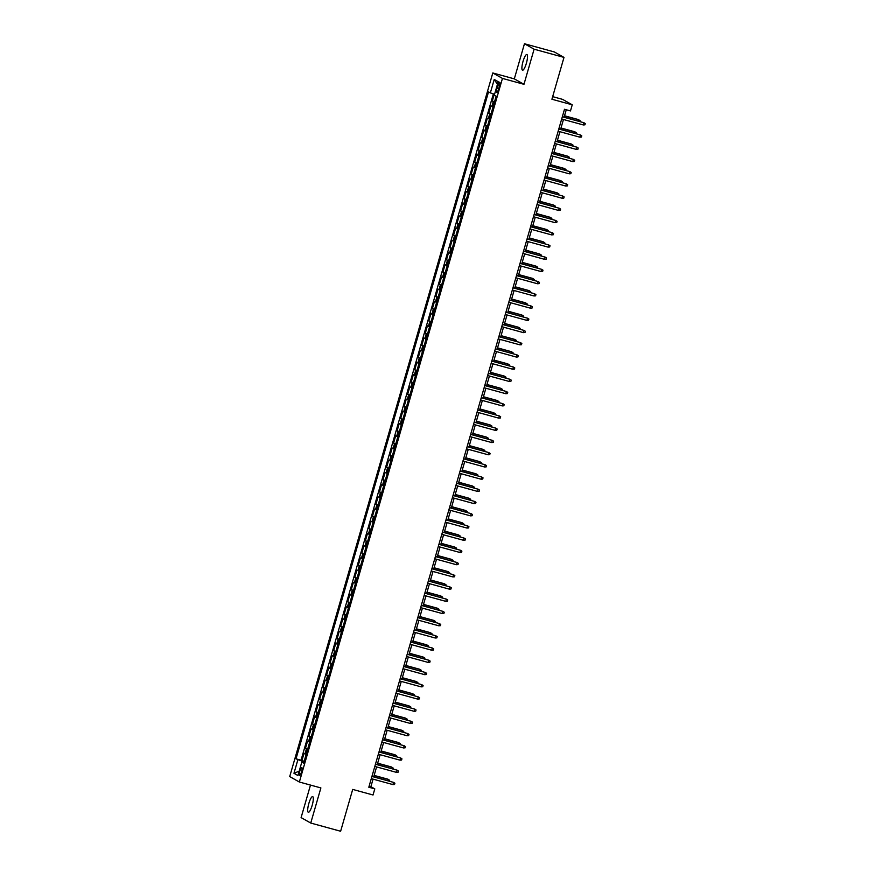 <?xml version="1.0" encoding="UTF-8"?>
<svg xmlns="http://www.w3.org/2000/svg" width="875" height="875" viewBox="0 0 875 875"><rect width="100%" height="100%" fill="white"/><g stroke="black" fill="none" stroke-linecap="round" stroke-linejoin="round"><path stroke-width="1.31" d="M312.167 805.383A8.148 1.859 -74.6 0 0 312.659 796.589A8.148 1.859 -74.6 0 0 308.831 803.502A8.148 1.859 -74.6 0 0 308.35 812.306A8.148 1.859 -74.6 0 0 312.167 805.383M526.367 63.295A8.148 1.859 -74.6 0 0 526.848 54.491A8.148 1.859 -74.6 0 0 523.031 61.414A8.148 1.859 -74.6 0 0 522.539 70.208A8.148 1.859 -74.6 0 0 526.367 63.295M301.525 771.881A4.08 0.93 -74.6 0 0 301.777 767.473A4.08 0.93 -74.6 0 0 299.863 770.941A4.08 0.93 -74.6 0 0 299.611 775.337A4.08 0.93 -74.6 0 0 301.525 771.881M310.483 785.072L301.098 817.6L310.745 823.047L340.627 831.25L352.702 789.414L373.034 794.992L374.795 788.878L370.88 786.68L373.056 779.133M492.8 72.964L289.712 776.573L299.359 782.02L502.447 78.411L492.8 72.964L514.314 78.87L523.972 84.317L534.1 49.197L524.453 43.75L514.314 78.87M524.453 43.75L554.345 51.953L563.992 57.4L551.917 99.236L572.239 104.814L562.592 99.367L552.661 96.644M534.1 49.197L563.992 57.4M494.298 94.172L492.308 101.062L494.55 101.675M493.03 106.958L490.897 105.952L488.786 113.28L491.028 113.892M489.497 119.175L487.375 118.158L485.253 125.486L487.495 126.109M485.975 131.392L483.842 130.375L481.731 137.703L483.973 138.327M482.442 143.609L480.32 142.592L478.198 149.92L480.441 150.533M478.92 155.816L476.798 154.809L474.677 162.138L476.919 162.75M475.398 168.033L473.266 167.027L471.155 174.355L473.397 174.967M471.866 180.25L469.744 179.244L467.622 186.572L469.864 187.184M468.344 192.467L466.211 191.45L464.1 198.789L466.342 199.402M464.822 204.684L462.689 203.667L460.578 210.995L462.82 211.619M461.289 216.902L459.167 215.884L457.045 223.213L459.288 223.836M457.767 229.119L455.634 228.102L453.523 235.43L455.766 236.042M454.245 241.325L452.113 240.319L450.002 247.647L452.244 248.259M450.712 253.542L448.591 252.536L446.469 259.864L448.711 260.477M447.191 265.759L445.058 264.753L442.947 272.081L445.189 272.694M443.658 277.977L441.536 276.959L439.414 284.288L441.667 284.911M440.136 290.194L438.014 289.177L435.892 296.505L438.134 297.128M436.614 302.411L434.481 301.394L432.37 308.722L434.613 309.334M433.081 314.617L430.959 313.611L428.837 320.939L431.08 321.552M429.559 326.834L427.427 325.828L425.316 333.156L427.558 333.769M426.037 339.052L423.905 338.045L421.794 345.373L424.036 345.986M422.505 351.269L420.383 350.252L418.261 357.591L420.503 358.203M418.983 363.486L416.85 362.469L414.739 369.797L416.981 370.42M415.461 375.703L413.328 374.686L411.217 382.014L413.459 382.637M411.928 387.909L409.806 386.903L407.684 394.231L409.927 394.844M408.406 400.127L406.273 399.12L404.162 406.448L406.405 407.061M404.873 412.344L402.752 411.337L400.641 418.666L402.883 419.278M401.352 424.561L399.23 423.555L397.108 430.883L399.35 431.495M397.83 436.778L395.697 435.761L393.586 443.089L395.828 443.713M394.297 448.995L392.175 447.978L390.053 455.306L392.295 455.93M390.775 461.213L388.642 460.195L386.531 467.523L388.773 468.136M387.253 473.419L385.12 472.413L383.009 479.741L385.252 480.353M383.72 485.636L381.598 484.63L379.477 491.958L381.719 492.57M380.198 497.853L378.066 496.847L375.955 504.175L378.197 504.787M376.677 510.07L374.544 509.053L372.433 516.392L374.675 517.005M373.144 522.288L371.022 521.27L368.9 528.598L371.142 529.222M369.622 534.505L367.489 533.487L365.378 540.816L367.62 541.439M366.1 546.711L363.967 545.705L361.856 553.033L364.098 553.645M362.567 558.928L360.445 557.922L358.323 565.25L360.566 565.863M359.045 571.145L356.912 570.139L354.802 577.467L357.044 578.08M355.513 583.363L353.391 582.345L351.269 589.684L353.511 590.297M351.991 595.58L349.869 594.562L347.747 601.891L349.989 602.514M348.469 607.797L346.336 606.78L344.225 614.108L346.467 614.731M344.936 620.014L342.814 618.997L340.692 626.325L342.934 626.938M341.414 632.22L339.281 631.214L337.17 638.542L339.412 639.155M337.892 644.438L335.759 643.431L333.648 650.759L335.891 651.372M334.359 656.655L332.238 655.648L330.116 662.977L332.358 663.589M330.838 668.872L328.705 667.855L326.594 675.194L328.836 675.806M327.316 681.089L325.183 680.072L323.072 687.4L325.314 688.023M323.783 693.306L321.661 692.289L319.539 699.617L321.781 700.241M320.261 705.512L318.128 704.506L316.017 711.834L318.259 712.447M316.728 717.73L314.606 716.723L312.484 724.052L314.738 724.664M313.206 729.947L311.084 728.941L308.963 736.269L311.205 736.881M309.684 742.164L307.552 741.147L305.441 748.486L307.683 749.098M572.239 104.814L570.478 110.928L564.495 109.277L368.812 787.237L374.795 788.878M497.722 85.542L496.945 88.233A3.948 0.897 -74.6 0 0 496.705 92.487A3.948 0.897 -74.6 0 0 498.564 89.141L499.341 86.45A3.948 0.897 -74.6 0 0 499.57 82.184A3.948 0.897 -74.6 0 0 497.722 85.542L499.461 86.013M303.822 762.486L301.809 762.092L303.636 763.12L496.147 96.152L494.32 95.123L498.192 81.692L494.233 79.45L490.35 92.892L488.523 91.864L296.012 758.822L303.669 761.753L303.483 762.42M301.809 762.092L297.927 775.534L293.967 773.292L297.839 759.861M494.43 102.069L492.308 101.062M493.369 93.877L301.044 760.2L304.15 761.316M306.152 754.381L304.03 753.364L301.908 760.692M307.562 749.492L305.441 748.486M311.095 737.275L308.963 736.269M314.617 725.058L312.484 724.052M318.139 712.852L316.017 711.834M321.672 700.634L319.539 699.617M325.194 688.417L323.072 687.4M328.716 676.2L326.594 675.194M332.248 663.983L330.116 662.977M335.77 651.766L333.648 650.759M339.303 639.559L337.17 638.542M342.825 627.342L340.692 626.325M346.347 615.125L344.225 614.108M349.88 602.908L347.747 601.891M353.402 590.691L351.269 589.684M356.923 578.473L354.802 577.467M360.456 566.256L358.323 565.25M363.978 554.05L361.856 553.033M367.5 541.833L365.378 540.816M371.033 529.616L368.9 528.598M374.555 517.398L372.433 516.392M378.088 505.181L375.955 504.175M381.609 492.964L379.477 491.958M385.131 480.758L383.009 479.741M388.664 468.541L386.531 467.523M392.186 456.323L390.053 455.306M395.708 444.106L393.586 443.089M399.241 431.889L397.108 430.883M402.762 419.672L400.641 418.666M406.284 407.455L404.162 406.448M409.817 395.248L407.684 394.231M413.339 383.031L411.217 382.014M416.872 370.814L414.739 369.797M420.394 358.597L418.261 357.591M423.916 346.38L421.794 345.373M427.448 334.162L425.316 333.156M430.97 321.956L428.837 320.939M434.492 309.739L432.37 308.722M438.025 297.522L435.892 296.505M441.547 285.305L439.414 284.288M445.069 273.088L442.947 272.081M448.602 260.87L446.469 259.864M452.123 248.653L450.002 247.647M455.645 236.447L453.523 235.43M459.178 224.23L457.045 223.213M462.7 212.013L460.578 210.995M466.233 199.795L464.1 198.789M469.755 187.578L467.622 186.572M473.277 175.361L471.155 174.355M476.809 163.155L474.677 162.138M480.331 150.938L478.198 149.92M483.853 138.72L481.731 137.703M487.386 126.503L485.253 125.486M490.908 114.286L488.786 113.28M523.972 84.317L502.447 78.411M310.745 823.047L320.884 787.927L299.359 782.02M373.734 776.803L376.589 766.916M377.256 764.597L380.111 754.698M380.778 752.38L383.633 742.481M384.311 740.163L387.166 730.275M387.833 727.945L390.688 718.058M391.355 715.728L394.209 705.841M394.888 703.511L397.742 693.623M398.409 691.294L401.264 681.406M401.931 679.087L404.786 669.189M405.464 666.87L408.319 656.972M408.986 654.653L411.841 644.766M412.519 642.436L415.373 632.548M416.041 630.219L418.895 620.331M419.562 618.002L422.417 608.114M423.095 605.795L425.95 595.897M426.617 593.578L429.472 583.68M430.139 581.361L432.994 571.473M433.672 569.144L436.527 559.256M437.194 556.927L440.048 547.039M440.716 544.709L443.57 534.822M444.248 532.492L447.103 522.605M447.77 520.286L450.625 510.387M451.292 508.069L454.147 498.17M454.825 495.852L457.68 485.964M458.347 483.634L461.202 473.747M461.88 471.417L464.734 461.53M465.402 459.2L468.256 449.312M468.923 446.994L471.778 437.095M472.456 434.777L475.311 424.878M475.978 422.559L478.833 412.672M479.5 410.342L482.355 400.455M483.033 398.125L485.887 388.237M486.555 385.908L489.409 376.02M490.077 373.691L492.931 363.803M493.609 361.484L496.464 351.586M497.131 349.267L499.986 339.369M500.664 337.05L503.519 327.163M504.186 324.833L507.041 314.945M507.708 312.616L510.562 302.728M511.241 300.398L514.095 290.511M514.762 288.192L517.617 278.294M518.284 275.975L521.139 266.077M521.817 263.758L524.672 253.87M525.339 251.541L528.194 241.653M528.861 239.323L531.716 229.436M532.394 227.106L535.248 217.219M535.916 214.889L538.77 205.002M539.438 202.683L542.303 192.784M542.97 190.466L545.825 180.567M546.492 178.248L549.347 168.361M550.025 166.031L552.88 156.144M553.547 153.814L556.402 143.927M557.069 141.597L559.923 131.709M560.602 129.391L563.456 119.492M564.123 117.173L566.256 109.769M369.119 786.188L370.88 786.68M494.561 94.259L490.35 92.892M301.044 760.2L296.012 758.822M497.427 84.361L494.233 79.45M293.967 773.292L299.195 771.137M583.341 124.95L584.938 124.83L585.288 123.616L583.975 122.752L583.341 124.95L561.695 119.011M562.33 116.812L583.975 122.752L562.362 116.681M578.397 121.089L578.298 119.547L564.528 115.773M579.841 121.483L580.07 120.673L578.769 119.809L564.495 115.894M579.819 137.167L581.405 137.047L581.766 135.833L580.453 134.969L579.819 137.167L558.163 131.228M558.797 129.03L580.453 134.969L558.841 128.898M576.297 149.384L577.883 149.264L578.233 148.039L576.931 147.186L576.297 149.384L554.641 143.445M555.275 141.247L576.931 147.186L555.308 141.116M572.764 161.602L574.361 161.481L574.711 160.256L573.398 159.403L572.764 161.602L551.108 155.662M551.742 153.464L573.398 159.403L551.786 153.333M569.242 173.819L570.828 173.698L571.189 172.473L569.877 171.62L569.242 173.819L547.586 167.869M548.22 165.67L569.877 171.62L548.253 165.55M574.875 133.306L574.766 131.764L561.006 127.991M576.308 133.7L576.548 132.891L575.236 132.027L560.962 128.111M571.342 145.523L571.244 143.981L557.473 140.197M572.786 145.917L573.016 145.097L571.714 144.244L557.441 140.328M567.82 157.73L567.722 156.198L553.952 152.414M569.264 158.134L569.494 157.314L568.181 156.461L553.919 152.545M564.287 169.947L564.189 168.416L550.43 164.631M565.731 170.341L565.972 169.531L564.659 168.678L550.386 164.762M565.72 186.036L567.306 185.916L567.656 184.691L566.355 183.838L565.72 186.036L544.064 180.086M544.698 177.887L566.355 183.838L544.731 177.767M560.766 182.164L560.667 180.622L546.897 176.848M562.209 182.558L562.439 181.748L561.137 180.895L546.864 176.969M562.188 198.253L563.784 198.133L564.134 196.908L562.822 196.055L562.188 198.253L540.531 192.303M541.166 190.105L562.822 196.055L541.209 189.984M557.244 194.381L557.134 192.839L543.375 189.066M558.688 194.775L558.917 193.966L557.605 193.113L543.331 189.186M558.666 210.459L560.252 210.339L560.612 209.125L559.3 208.261L558.666 210.459L537.009 204.52M537.644 202.322L559.3 208.261L537.677 202.191M553.711 206.598L553.613 205.056L539.842 201.283M555.155 206.992L555.395 206.183L554.083 205.319L539.809 201.403M555.144 222.677L556.73 222.556L557.08 221.342L555.778 220.478L555.144 222.677L533.487 216.737M534.122 214.539L555.778 220.478L534.155 214.408M550.189 218.816L550.091 217.273L536.32 213.489M551.633 219.209L551.862 218.389L550.561 217.536L536.288 213.62M551.611 234.894L553.208 234.773L553.558 233.548L552.245 232.695L551.611 234.894L529.955 228.955M530.589 226.756L552.245 232.695L530.633 226.625M546.667 231.033L546.558 229.491L532.798 225.706M548.1 231.427L548.341 230.606L547.028 229.753L532.755 225.837M548.089 247.111L549.675 246.991L550.025 245.766L548.723 244.912L548.089 247.111L526.433 241.161M527.067 238.962L548.723 244.912L527.1 238.842M543.134 243.239L543.036 241.708L529.266 237.923M544.578 243.644L544.819 242.823L543.506 241.97L529.233 238.055M544.556 259.328L546.153 259.208L546.503 257.983L545.191 257.13L544.556 259.328L522.911 253.378M523.545 251.18L545.191 257.13L523.578 251.059M539.613 255.456L539.514 253.925L525.744 250.141M541.056 255.85L541.286 255.041L539.984 254.188L525.711 250.272M541.034 271.545L542.631 271.425L542.981 270.2L541.669 269.347L541.034 271.545L519.378 265.595M520.013 263.397L541.669 269.347L520.056 263.277M536.091 267.673L535.981 266.131L522.222 262.358M537.523 268.067L537.764 267.258L536.452 266.405L522.178 262.478M537.513 283.752L539.098 283.631L539.448 282.417L538.147 281.553L537.513 283.752L515.856 277.812M516.491 275.614L538.147 281.553L516.523 275.483M532.558 279.891L532.459 278.348L518.689 274.575M534.002 280.284L534.242 279.475L532.93 278.611L518.656 274.695M533.98 295.969L535.577 295.848L535.927 294.634L534.614 293.77L533.98 295.969L512.323 290.03M512.958 287.831L534.614 293.77L513.002 287.7M529.036 292.108L528.938 290.566L515.167 286.792M530.48 292.502L530.709 291.692L529.397 290.828L515.134 286.912M530.458 308.186L532.044 308.066L532.405 306.841L531.092 305.988L530.458 308.186L508.802 302.247M509.436 300.048L531.092 305.988L509.469 299.917M525.514 304.325L525.405 302.783L511.645 298.998M526.947 304.719L527.188 303.898L525.875 303.045L511.602 299.13M526.936 320.403L528.522 320.283L528.872 319.058L527.57 318.205L526.936 320.403L505.28 314.464M505.914 312.266L527.57 318.205L505.947 312.134M521.981 316.531L521.883 315L508.113 311.216M523.425 316.936L523.655 316.116L522.353 315.262L508.08 311.347M523.403 332.62L525 332.5L525.35 331.275L524.038 330.422L523.403 332.62L501.747 326.67M502.381 324.472L524.038 330.422L502.425 324.352M518.459 328.748L518.35 327.217L504.591 323.433M519.903 329.142L520.133 328.333L518.82 327.48L504.558 323.564M519.881 344.837L521.467 344.717L521.828 343.492L520.516 342.639L519.881 344.837L498.225 338.887M498.859 336.689L520.516 342.639L498.892 336.569M514.927 340.966L514.828 339.423L501.058 335.65M516.37 341.359L516.611 340.55L515.298 339.697L501.025 335.77M516.359 357.055L517.945 356.934L518.295 355.709L516.994 354.856L516.359 357.055L494.703 351.105M495.337 348.906L516.994 354.856L495.37 348.786M511.405 353.183L511.306 351.641L497.536 347.867M512.848 353.577L513.078 352.767L511.777 351.914L497.503 347.988M512.827 369.261L514.423 369.141L514.773 367.927L513.461 367.062L512.827 369.261L491.17 363.322M491.805 361.123L513.461 367.062L491.848 360.992M507.883 365.4L507.773 363.858L494.014 360.084M509.327 365.794L509.556 364.984L508.244 364.12L493.97 360.205M509.305 381.478L510.891 381.358L511.241 380.144L509.939 379.28L509.305 381.478L487.648 375.539M488.283 373.341L509.939 379.28L488.316 373.209M504.35 377.617L504.252 376.075L490.481 372.291M505.794 378.011L506.034 377.191L504.722 376.337L490.448 372.422M505.772 393.695L507.369 393.575L507.719 392.35L506.406 391.497L505.772 393.695L484.127 387.756M484.761 385.558L506.406 391.497L484.794 385.427M500.828 389.834L500.73 388.292L486.959 384.508M502.272 390.228L502.502 389.408L501.2 388.555L486.927 384.639M502.25 405.913L503.847 405.792L504.197 404.567L502.884 403.714L502.25 405.913L480.594 399.963M481.228 397.764L502.884 403.714L481.272 397.644M497.306 402.041L497.197 400.509L483.438 396.725M498.739 402.445L498.98 401.625L497.667 400.772L483.394 396.856M498.728 418.13L500.314 418.009L500.664 416.784L499.363 415.931L498.728 418.13L477.072 412.18M477.706 409.981L499.363 415.931L477.739 409.861M493.773 414.258L493.675 412.727L479.905 408.942M495.217 414.652L495.458 413.842L494.145 412.989L479.872 409.073M495.195 430.347L496.792 430.227L497.142 429.002L495.83 428.148L495.195 430.347L473.55 424.397M474.184 422.198L495.83 428.148L474.217 422.078M491.673 442.553L493.259 442.433L493.62 441.219L492.308 440.355L491.673 442.553L470.017 436.614M470.652 434.416L492.308 440.355L470.684 434.284M488.152 454.77L489.738 454.65L490.087 453.436L488.786 452.572L488.152 454.77L466.495 448.831M467.13 446.633L488.786 452.572L467.163 446.502M490.252 426.475L490.153 424.933L476.383 421.159M491.695 426.869L491.925 426.059L490.623 425.206L476.35 421.28M486.73 438.692L486.62 437.15L472.861 433.377M488.162 439.086L488.403 438.277L487.091 437.413L472.817 433.497M483.197 450.909L483.098 449.367L469.328 445.594M484.641 451.303L484.87 450.494L483.569 449.63L469.295 445.714M484.619 466.987L486.216 466.867L486.566 465.642L485.253 464.789L484.619 466.987L462.962 461.048M463.597 458.85L485.253 464.789L463.641 458.719M479.675 463.127L479.577 461.584L465.806 457.8M481.119 463.52L481.348 462.7L480.036 461.847L465.773 457.931M481.097 479.205L482.683 479.084L483.044 477.859L481.731 477.006L481.097 479.205L459.441 473.266M460.075 471.067L481.731 477.006L460.108 470.936M476.142 475.333L476.044 473.802L462.273 470.017M477.586 475.737L477.827 474.917L476.514 474.064L462.241 470.148M477.575 491.422L479.161 491.302L479.511 490.077L478.209 489.223L477.575 491.422L455.919 485.472M456.553 483.273L478.209 489.223L456.586 483.153M472.62 487.55L472.522 486.019L458.752 482.234M474.064 487.944L474.294 487.134L472.992 486.281L458.719 482.366M474.042 503.639L475.639 503.519L475.989 502.294L474.677 501.441L474.042 503.639L452.386 497.689M453.02 495.491L474.677 501.441L453.064 495.37M469.098 499.767L468.989 498.225L455.23 494.452M470.542 500.161L470.772 499.352L469.459 498.498L455.186 494.572M470.52 515.856L472.106 515.736L472.467 514.511L471.155 513.658L470.52 515.856L448.864 509.906M449.498 507.708L471.155 513.658L449.531 507.587M465.566 511.984L465.467 510.442L451.697 506.669M467.009 512.378L467.25 511.569L465.938 510.705L451.664 506.789M466.987 528.062L468.584 527.942L468.934 526.728L467.633 525.864L466.987 528.062L445.342 522.123M445.977 519.925L467.633 525.864L446.009 519.794M462.044 524.202L461.945 522.659L448.175 518.886M463.488 524.595L463.717 523.786L462.416 522.922L448.142 519.006M463.466 540.28L465.062 540.159L465.412 538.945L464.1 538.081L463.466 540.28L441.809 534.341M442.444 532.142L464.1 538.081L442.488 532.011M458.522 536.419L458.413 534.877L444.653 531.092M459.955 536.812L460.195 535.992L458.883 535.139L444.609 531.223M459.944 552.497L461.53 552.377L461.88 551.152L460.578 550.298L459.944 552.497L438.288 546.558M438.922 544.359L460.578 550.298L438.955 544.228M454.989 548.636L454.891 547.094L441.12 543.309M456.433 549.03L456.673 548.209L455.361 547.356L441.087 543.441M456.411 564.714L458.008 564.594L458.358 563.369L457.045 562.516L456.411 564.714L434.766 558.764M435.4 556.566L457.045 562.516L435.433 556.445M451.467 560.842L451.369 559.311L437.598 555.527M452.911 561.247L453.141 560.427L451.839 559.573L437.566 555.658M452.889 576.931L454.475 576.811L454.836 575.586L453.523 574.733L452.889 576.931L431.233 570.981M431.867 568.783L453.523 574.733L431.911 568.662M447.945 573.059L447.836 571.528L434.077 567.744M449.378 573.453L449.619 572.644L448.306 571.791L434.033 567.875M449.367 589.148L450.953 589.028L451.303 587.803L450.002 586.95L449.367 589.148L427.711 583.198M428.345 581L450.002 586.95L428.378 580.88M444.412 585.277L444.314 583.734L430.544 579.961M445.856 585.67L446.086 584.861L444.784 584.008L430.511 580.081M445.834 601.355L447.431 601.234L447.781 600.02L446.469 599.156L445.834 601.355L424.178 595.416M424.812 593.217L446.469 599.156L424.856 593.086M440.891 597.494L440.792 595.952L427.022 592.178M442.334 597.887L442.564 597.078L441.252 596.214L426.989 592.298M442.312 613.572L443.898 613.452L444.259 612.237L442.947 611.373L442.312 613.572L420.656 607.633M421.291 605.434L442.947 611.373L421.323 605.303M437.358 609.711L437.259 608.169L423.5 604.395M438.802 610.105L439.042 609.295L437.73 608.431L423.456 604.516M438.791 625.789L440.377 625.669L440.727 624.444L439.425 623.591L438.791 625.789L417.134 619.85M417.769 617.652L439.425 623.591L417.802 617.52M433.836 621.928L433.738 620.386L419.967 616.602M435.28 622.322L435.509 621.502L434.208 620.648L419.934 616.733M435.258 638.006L436.855 637.886L437.205 636.661L435.892 635.808L435.258 638.006L413.602 632.067M414.236 629.858L435.892 635.808L414.28 629.737M430.314 634.134L430.205 632.603L416.445 628.819M431.758 634.539L431.987 633.719L430.675 632.866L416.402 628.95M431.736 650.223L433.322 650.103L433.683 648.878L432.37 648.025L431.736 650.223L410.08 644.273M410.714 642.075L432.37 648.025L410.747 641.955M426.781 646.352L426.683 644.82L412.912 641.036M428.225 646.745L428.466 645.936L427.153 645.083L412.88 641.167M428.214 662.441L429.8 662.32L430.15 661.095L428.848 660.242L428.214 662.441L406.558 656.491M407.192 654.292L428.848 660.242L407.225 654.172M423.259 658.569L423.161 657.027L409.391 653.253M424.703 658.962L424.933 658.153L423.631 657.3L409.358 653.373M424.681 674.658L426.278 674.538L426.628 673.312L425.316 672.459L424.681 674.658L403.025 668.708M403.659 666.509L425.316 672.459L403.703 666.389M419.738 670.786L419.628 669.244L405.869 665.47M421.17 671.18L421.411 670.37L420.098 669.506L405.825 665.591M421.159 686.864L422.745 686.744L423.095 685.53L421.794 684.666L421.159 686.864L399.503 680.925M400.137 678.727L421.794 684.666L400.17 678.595M416.205 683.003L416.106 681.461L402.336 677.688M417.648 683.397L417.889 682.588L416.577 681.723L402.303 677.808M417.627 699.081L419.223 698.961L419.573 697.747L418.261 696.883L417.627 699.081L395.981 693.142M396.616 690.944L418.261 696.883L396.648 690.812M412.683 695.22L412.584 693.678L398.814 689.894M414.127 695.614L414.356 694.794L413.055 693.941L398.781 690.025M414.105 711.298L415.702 711.178L416.052 709.953L414.739 709.1L414.105 711.298L392.448 705.359M393.083 703.161L414.739 709.1L393.127 703.03M409.161 707.427L409.052 705.895L395.292 702.111M410.594 707.831L410.834 707.011L409.522 706.158L395.248 702.242M410.583 723.516L412.169 723.395L412.519 722.17L411.217 721.317L410.583 723.516L388.927 717.566M389.561 715.367L411.217 721.317L389.594 715.247M405.628 719.644L405.53 718.112L391.759 714.328M407.072 720.048L407.312 719.228L406 718.375L391.727 714.459M407.05 735.733L408.647 735.612L408.997 734.388L407.684 733.534L407.05 735.733L385.394 729.783M386.039 727.584L407.684 733.534L386.072 727.464M402.106 731.861L402.008 730.33L388.237 726.545M403.55 732.255L403.78 731.445L402.467 730.592L388.205 726.677M403.528 747.95L405.114 747.83L405.475 746.605L404.162 745.752L403.528 747.95L381.872 742M382.506 739.802L404.162 745.752L382.539 739.681M398.584 744.078L398.475 742.536L384.716 738.763M400.017 744.472L400.258 743.662L398.945 742.809L384.672 738.883M400.006 760.156L401.592 760.036L401.942 758.822L400.641 757.958L400.006 760.156L378.35 754.217M378.984 752.019L400.641 757.958L379.017 751.888M395.052 756.295L394.953 754.753L381.183 750.98M396.495 756.689L396.725 755.88L395.423 755.016L381.15 751.1M396.473 772.373L398.07 772.253L398.42 771.039L397.108 770.175L396.473 772.373L374.817 766.434M375.452 764.236L397.108 770.175L375.495 764.105M391.53 768.512L391.42 766.97L377.661 763.197M392.973 768.906L393.203 768.097L391.891 767.233L377.628 763.317M392.952 784.591L394.538 784.47L394.898 783.245L393.586 782.392L392.952 784.591L371.295 778.652M371.93 776.453L393.586 782.392L371.962 776.322M387.997 780.73L387.898 779.188L374.128 775.403M389.441 781.123L389.681 780.303L388.369 779.45L374.095 775.534M491.848 106.487L493.259 101.598M304.981 753.9L306.392 749.022M308.503 741.694L309.914 736.805M312.036 729.477L313.447 724.587M315.558 717.259L316.969 712.37M319.08 705.042L320.491 700.153M322.612 692.825L324.023 687.936M326.134 680.608L327.545 675.73M329.656 668.402L331.067 663.512M333.189 656.184L334.6 651.295M336.711 643.967L338.122 639.078M340.233 631.75L341.644 626.861M343.766 619.533L345.177 614.644M347.287 607.316L348.698 602.438M350.82 595.098L352.22 590.22M354.342 582.892L355.753 578.003M357.864 570.675L359.275 565.786M361.397 558.458L362.808 553.569M364.919 546.241L366.33 541.352M368.441 534.023L369.852 529.134M371.973 521.806L373.384 516.928M375.495 509.6L376.906 504.711M379.017 497.383L380.428 492.494M382.55 485.166L383.961 480.277M386.072 472.948L387.483 468.059M389.605 460.731L391.005 455.842M393.127 448.514L394.538 443.636M396.648 436.297L398.059 431.419M400.181 424.091L401.592 419.202M403.703 411.873L405.114 406.984M407.225 399.656L408.636 394.767M410.758 387.439L412.169 382.55M414.28 375.222L415.691 370.333M417.802 363.005L419.212 358.127M421.334 350.798L422.745 345.909M424.856 338.581L426.267 333.692M428.378 326.364L429.789 321.475M431.911 314.147L433.322 309.258M435.433 301.93L436.844 297.041M438.966 289.712L440.377 284.834M442.488 277.495L443.898 272.617M446.009 265.289L447.42 260.4M449.542 253.072L450.953 248.183M453.064 240.855L454.475 235.966M456.586 228.637L457.997 223.748M460.119 216.42L461.53 211.531M463.641 204.203L465.052 199.325M467.163 191.997L468.573 187.108M470.695 179.78L472.106 174.891M474.217 167.562L475.628 162.673M477.75 155.345L479.15 150.456M481.272 143.128L482.683 138.239M484.794 130.911L486.205 126.033M488.327 118.694L489.738 113.816M498.684 88.703L496.945 88.233"/></g></svg>
